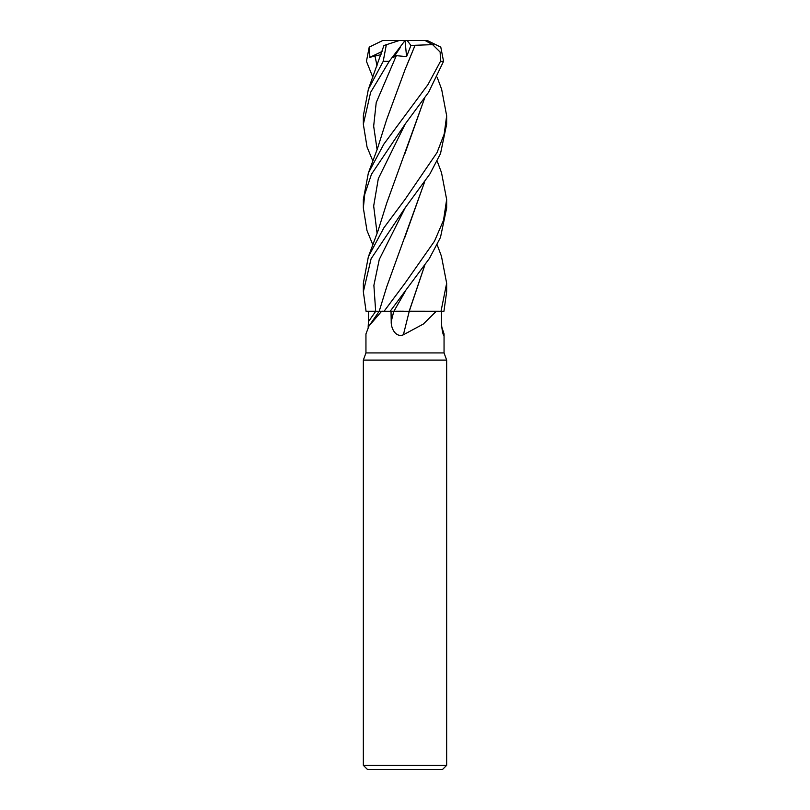 <?xml version="1.0" encoding="UTF-8"?>
<svg xmlns="http://www.w3.org/2000/svg" width="810" height="810" viewBox="0 0 810 810"><rect width="100%" height="100%" fill="white"/><g stroke="black" fill="none" stroke-linecap="round" stroke-linejoin="round"><path stroke-width="1.21" d="M424.612 265.65L409.171 311.222L440.923 311.273L436.276 311.273L423.316 324.051L403.39 334.793C395.675 337.871 390.926 328.242 391.22 321.58L391.027 311.273L393.792 311.273A701.956 15.572 -75.1 0 0 391.22 321.58M368.145 327.26L368.459 321.58A701.956 678.294 -4.9 0 0 375.729 311.273L366.12 311.273L381.621 311.273L368.935 326.086L365.948 333.953L365.948 352.927L444.052 352.927L446.654 360.085L446.654 765.339L363.346 765.339L367.507 769.5L442.493 769.5L446.654 765.339M441.855 327.26L444.052 333.953L443.607 335.269M442.857 333.214A705.237 681.453 4.9 0 0 444.022 334.793C443.617 337.871 441.369 328.242 441.541 321.58L441.47 311.273M365.948 352.927L363.346 360.085L446.654 360.085M424.673 265.558L409.252 311.273A705.237 15.643 -75.1 0 0 403.39 334.793M441.46 256.304L446.654 283.216L441.015 311.273L409.151 311.273L436.276 311.273M403.41 311.222L391.027 311.273M441.521 172.722L446.654 199.483L443.515 220.29L434.474 241.218L405 283.216L384.072 311.273L381.621 311.273M393.893 311.273L409.394 311.273M368.459 321.58L368.53 311.273L366.12 311.273L375.668 311.242L366.069 311.273L363.346 291.782L371.101 258.744L405 208.018L429.897 173.968L440.508 153.617L446.654 124.183M396.323 311.232L397.852 311.232M399.644 311.222L400.727 311.222M382.573 311.222L381.915 311.222M441.015 311.273L443.931 311.273L446.654 291.782L446.654 283.216M372.843 77.264L366.444 61.327L369.208 47.132L369.876 57.307L381.044 54.624M384.072 311.273L390.177 311.273L429.391 258.481L440.468 237.452L446.654 208.018L446.654 199.483M405 124.274L428.622 92.229L443.556 61.327L440.792 47.132L427.407 40.561L425.037 40.5L432.702 44.722L440.144 52.053L440.498 61.327L427.913 84.675L383.859 144.109L368.358 173.026L363.346 199.483L363.346 208.018L364.723 194.349L371.476 174.231L405 124.274M437.157 77.264L441.642 89.292L446.654 115.729L444.194 134.095L437.035 152.584L405 199.483L383.869 227.833L368.358 256.76L363.346 283.216L363.346 291.782M379.201 311.273L375.678 311.273M383.93 45.502L368.358 89.292L383.211 61.327L386.329 44.722L399.33 40.5L405.041 40.5L406.579 56.66L410.923 45.431L415.054 45.299L406.296 66.724M372.843 161.038L367.031 146.954L363.346 124.274L370.626 92.37L389.235 61.327L405 40.561M384.608 45.289L386.674 44.611M368.358 89.292L363.346 115.729L363.346 124.274M424.602 98.162L404.727 154.092M372.843 244.822L366.981 230.536L363.346 208.018M424.663 98.071L386.674 203.239L378.128 230.516L368.368 256.76M404.463 238.454L424.612 181.885M424.673 181.794L386.674 286.963L379.212 311.253M400.565 47.132L393.66 57.307L396.333 55.647L406.579 56.66M415.044 45.279L433.451 44.611M415.074 45.309L405.132 69.397L386.674 119.516L377.46 148.625L368.358 173.026M368.53 311.273L366.069 311.273M410.923 45.431L407.167 40.5L425.037 40.5M384.963 40.5L407.167 40.5M384.173 40.5L382.593 40.561L384.173 40.5M369.208 47.132L382.593 40.561M369.876 57.307L382.067 51.476M440.498 61.327L443.556 61.327M383.211 61.327L389.235 61.327M374.868 55.647L377.085 65.893M405.233 291.478L393.913 311.242M405.233 123.981L378.31 178.666L373.673 206.003L377.085 233.351M405.233 207.724L379.262 259.483L373.886 285.363L375.668 311.242M396.333 55.647L376.215 102.627L373.663 126.127L377.085 149.617M444.052 333.953L444.052 352.927M379.222 311.273L368.935 326.086M363.346 360.085L363.346 765.339M446.654 124.274L446.654 115.729M437.157 244.822L441.642 256.76M441.642 173.026L437.157 161.038M427.407 40.561L425.827 40.5"/></g></svg>
